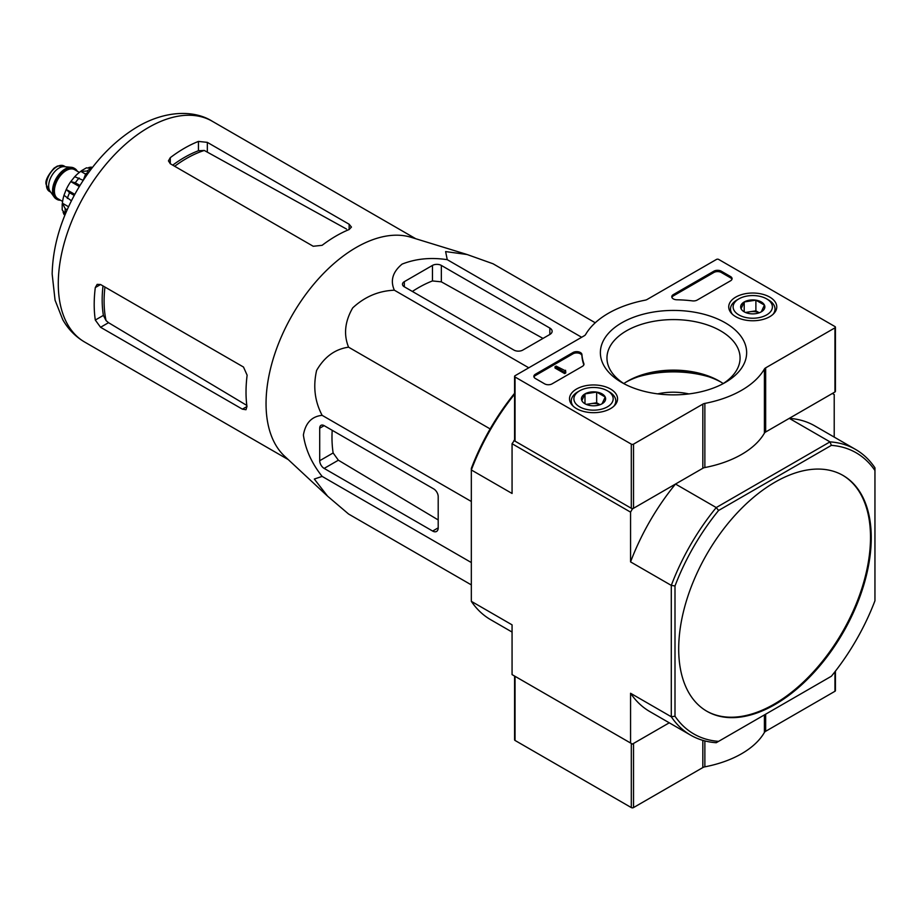 <?xml version="1.0" encoding="UTF-8"?>
<svg xmlns="http://www.w3.org/2000/svg" width="921" height="921" viewBox="0 0 921 921"><rect width="100%" height="100%" fill="white"/><g stroke="black" fill="none" stroke-linecap="round" stroke-linejoin="round"><path stroke-width="1.38" d="M326.99 495.636L284.635 456.229A127.512 73.622 -60 0 1 269.116 374.928A127.512 73.622 -60 0 1 411.042 237.284L466.567 254.346M595.254 322.776L493.046 263.774L467.108 254.518L445.626 251.583L447.249 259.676C430.775 257.212 415.716 258.697 402.074 264.12C392.668 271.948 390.101 280.652 394.372 290.207C378.635 290.829 364.751 296.712 352.72 307.879C344.868 321.475 343.475 334.576 348.575 347.182C335.083 349.094 324.434 356.853 316.605 370.449C312.956 386.463 314.798 401.429 322.131 415.336C311.759 416.396 305.507 422.958 303.389 435.034C305.473 449.494 311.712 463.286 322.131 476.399L314.314 479.047L327.588 496.177L348.575 514.022L471.333 584.893M100.562 327.277L242.384 409.154L245.988 409.73L246.955 406.518A127.512 73.622 -60 0 1 247.127 375.204L243.501 367.042L100.562 284.52L97.166 284.359L95.3 287.559A127.512 73.622 120 0 0 95.3 320.048L100.562 327.277L108.528 322.684L106.053 320.6A116.46 67.233 -60 0 1 104.948 287.041M103.002 285.924A116.242 67.118 120 0 0 103.382 315.385L106.053 320.6M246.816 405.424L108.528 322.684M174.668 166.275A116.46 67.233 -60 0 1 204.278 150.457L198.441 150.745A116.242 67.118 120 0 0 172.722 165.147M170.293 163.742L313.221 246.264L322.108 245.32A127.512 73.622 -60 0 1 349.14 229.525L351.442 227.073L349.14 224.24L207.329 142.364L198.441 141.42A127.512 73.622 120 0 0 170.293 157.664L168.451 160.876L170.293 163.742L170.293 157.664M204.278 150.457L346.503 229.041M89.153 171.813L85.768 173.77L87.161 174.576M85.768 173.77L83.189 180.401M404.319 286.799L513.918 350.084A6.286 3.626 0 0 0 522.806 350.084L549.837 334.473A7.852 4.536 0 0 0 552.14 331.272A7.852 4.536 0 0 0 549.837 328.06L441.343 265.421A6.286 3.626 0 0 0 432.456 265.421L404.319 281.665A6.286 3.626 0 0 0 402.477 284.232A6.286 3.626 0 0 0 404.319 286.799L404.319 281.665M394.372 290.207L528.769 367.801M447.249 259.676L581.646 337.27M322.131 476.399L471.333 562.547M322.131 415.336L471.333 501.485M348.575 347.182L490.145 428.921M324.146 468.409L432.64 531.049A7.852 4.536 -120 0 0 436.566 531.44A7.852 4.536 -120 0 0 438.2 527.848L438.2 496.626A6.286 3.626 -120 0 0 433.756 488.936L324.146 425.652A6.286 3.626 -120 0 0 321.003 425.341A6.286 3.626 -120 0 0 319.702 428.219L319.702 460.719A6.286 3.626 -120 0 0 324.146 468.409L338.364 460.212L333.137 452.959A122.182 70.549 120 0 1 332.193 430.303M706.522 711.058A136.158 78.607 120 0 0 774.227 704.105A136.158 78.607 120 0 0 863.081 584.467A136.158 78.607 120 0 0 842.68 475.248M774.975 704.53A136.158 78.607 120 0 0 863.921 584.559A136.158 78.607 120 0 0 843.049 475.455A136.158 78.607 120 0 0 738.124 511.926A136.158 78.607 120 0 0 678.696 648.948A136.158 78.607 120 0 0 706.902 711.277A136.158 78.607 120 0 0 774.975 704.53M690.646 735.154L649.915 711.634A164.951 95.231 120 0 1 630.563 693.26L671.294 716.768A164.951 95.231 -60 0 0 690.646 735.154A164.951 95.231 -60 0 0 716.239 742.717L718.576 741.37A162.338 93.723 -60 0 1 675.001 716.216L671.294 716.768L671.294 585.399A164.951 95.231 -60 0 1 716.239 507.563L718.576 510.487L831.375 445.361A162.338 93.723 -60 0 1 874.95 470.516L874.95 467.822A164.951 95.231 -60 0 0 855.597 449.448L814.866 425.928A164.951 95.231 120 0 0 789.274 418.353L830.005 441.873A164.951 95.231 -60 0 1 855.597 449.448M831.375 445.361L830.005 441.873L716.239 507.563L675.507 484.043L632.416 508.922L630.563 512.134L630.563 561.891L671.294 585.399L675.001 585.963A162.338 93.723 -60 0 1 718.576 510.487M874.95 470.516L874.95 600.768A162.338 93.723 -60 0 1 831.375 676.244L718.576 741.37M675.001 716.216L675.001 585.963M657.698 393.866A42.942 24.786 180 0 1 688.862 393.923M512.064 632.059L490.686 619.706A164.951 95.231 120 0 1 471.333 601.332L512.064 624.852L512.064 674.609L632.416 744.087L669.268 722.812L633.521 743.443L633.521 807.579L702.827 767.573A5.238 3.028 0 0 1 704.864 766.836A94.264 54.42 0 0 0 764.395 732.471A5.238 3.028 0 0 1 765.662 731.297L834.956 691.28A1.566 0.909 0 0 0 835.416 690.646L835.416 671.144M514.574 394.223A164.951 95.231 120 0 0 471.333 469.963L512.064 493.472L512.064 443.715L514.574 440.134M632.416 508.922L513.918 440.514M630.563 512.134L512.064 443.715M675.507 484.043A164.951 95.231 120 0 0 630.563 561.891M630.563 693.26L630.563 743.017M834.219 437.095L834.219 394.545L832.365 393.474L789.274 418.353M514.574 393.325A162.338 93.723 120 0 0 471.333 468.386L471.333 601.332M412.366 291.45A122.182 70.549 120 0 1 432.456 280.94L441.343 281.838L542.999 338.421M438.2 519.939L338.364 460.212M730.537 280.813A5.238 3.028 0 0 0 732.068 278.672A5.238 3.028 0 0 0 730.537 276.542L721.281 271.188A5.238 3.028 0 0 0 713.879 271.188L673.309 294.616A5.238 3.028 0 0 0 671.777 296.746A5.238 3.028 0 0 0 676.831 299.774A91.639 52.911 0 0 1 692.431 300.879A5.238 3.028 0 0 0 697.209 300.05L730.537 280.813M702.827 404.135A5.238 3.028 0 0 1 704.864 403.41A94.264 54.42 0 0 0 764.395 369.033A5.238 3.028 0 0 1 765.662 367.859L834.956 327.841A1.566 0.909 0 0 0 835.416 327.208A1.566 0.909 0 0 0 834.956 326.564L718.691 259.434A1.566 0.909 0 0 0 716.469 259.434L647.164 299.44A5.238 3.028 0 0 1 645.126 300.177A94.264 54.42 0 0 0 585.595 334.542A5.238 3.028 0 0 1 584.328 335.728L515.035 375.733A1.566 0.909 0 0 0 514.574 376.378A1.566 0.909 0 0 0 515.035 377.011L631.299 444.141A1.566 0.909 0 0 0 633.521 444.141L702.827 404.135L702.827 468.271L633.521 508.277A1.566 0.909 0 0 1 631.299 508.277L515.035 441.147A1.566 0.909 0 0 1 514.574 440.514L514.574 376.378M621.802 382.503L621.802 382.503A73.127 42.216 180 0 1 621.802 322.787A73.127 42.216 180 0 1 725.218 322.787A73.127 42.216 180 0 1 725.218 382.503A73.127 42.216 180 0 1 621.802 382.503M610.519 408.625A24.027 13.873 180 0 1 584.478 411.664A24.027 13.873 180 0 1 569.512 398.989A24.027 13.873 180 0 1 593.527 384.955A24.027 13.873 180 0 1 617.554 398.989A24.027 13.873 180 0 1 610.519 408.625M769.737 316.697A24.027 13.873 180 0 1 743.696 319.737A24.027 13.873 180 0 1 728.73 307.061A24.027 13.873 180 0 1 752.756 293.028A24.027 13.873 180 0 1 776.771 307.061A24.027 13.873 180 0 1 769.737 316.697M581.934 354.562A5.238 3.028 0 0 0 578.618 351.857A5.238 3.028 0 0 0 573 352.524L535.4 374.237A5.238 3.028 0 0 0 533.858 376.378A5.238 3.028 0 0 0 535.4 378.508L544.656 383.861A5.238 3.028 0 0 0 552.059 383.861L582.429 366.328A5.238 3.028 0 0 0 583.96 364.186A5.238 3.028 0 0 0 583.845 363.565A91.639 52.911 0 0 1 581.934 354.562L581.934 355.84A91.639 52.911 0 0 0 583.845 364.831L583.845 363.565M704.864 403.41L704.864 467.546A5.238 3.028 0 0 0 702.827 468.271M704.864 467.546A94.264 54.42 0 0 0 764.395 433.169A5.238 3.028 0 0 1 765.662 431.995L834.956 391.978A1.566 0.909 0 0 0 835.416 391.344L835.416 327.208M638.161 376.793A77.767 44.899 180 0 1 708.859 376.793M624.242 383.838A66.554 38.429 180 0 1 606.974 358.856A66.554 38.429 180 0 1 673.516 319.587A66.554 38.429 180 0 1 740.058 358.856A66.554 38.429 180 0 1 722.789 383.838M623.828 383.573A64.666 37.335 180 0 1 627.788 381.064A64.666 37.335 180 0 1 719.243 381.064A64.666 37.335 180 0 1 723.204 383.573M626.315 381.95A68.983 39.822 180 0 1 720.717 381.95M565.022 370.599L556.134 366.109L555.018 366.754L564.654 372.314L565.759 371.67L565.022 371.244M565.575 371.566L565.575 370.277M564.654 372.314L564.654 373.592L555.018 368.032L555.018 366.754M564.654 373.592L565.759 372.959L565.759 371.67M581.934 355.84A5.238 3.028 0 0 0 578.618 353.134A5.238 3.028 0 0 0 573 353.814L535.4 375.515A5.238 3.028 0 0 0 533.984 377.011M731.953 279.316A5.238 3.028 0 0 0 730.537 277.82L721.281 272.478A5.238 3.028 0 0 0 713.879 272.478L673.309 295.894A5.238 3.028 0 0 0 671.904 297.391M741.071 308.708L744.203 301.961L755.888 300.154L764.442 305.093L761.31 311.828A12.088 6.977 180 0 1 749.625 313.635A12.088 6.977 180 0 1 744.203 311.828A12.088 6.977 180 0 1 741.071 308.708A12.088 6.977 180 0 1 744.203 301.961A12.088 6.977 180 0 1 755.888 300.154A12.088 6.977 180 0 1 764.442 305.093A12.088 6.977 180 0 1 761.31 311.828M766.64 314.913A19.64 11.34 180 0 1 738.872 314.913A19.64 11.34 180 0 1 738.872 298.876A19.64 11.34 180 0 1 766.64 298.876A19.64 11.34 180 0 1 766.64 314.913M732.483 314.337A22.254 12.848 180 0 1 730.503 309.03A22.254 12.848 180 0 1 737.019 299.947L738.872 298.876M766.64 298.876L768.494 299.947A22.254 12.848 180 0 1 775.01 309.03A22.254 12.848 180 0 1 773.03 314.337M759.249 312.783L755.888 310.838L750.039 311.747A10.476 6.044 180 0 1 759.18 312.806M746.332 312.806A10.476 6.044 180 0 1 750.039 311.747L745.446 312.461M755.888 310.838L755.888 300.154M744.203 311.724L744.203 301.961M581.853 400.623L584.985 393.889L596.658 392.081L605.212 397.02L602.081 403.755A12.088 6.977 180 0 1 590.407 405.562A12.088 6.977 180 0 1 584.985 403.755A12.088 6.977 180 0 1 581.853 400.623A12.088 6.977 180 0 1 584.985 393.889A12.088 6.977 180 0 1 596.658 392.081A12.088 6.977 180 0 1 605.212 397.02A12.088 6.977 180 0 1 602.081 403.755M607.423 406.84A19.64 11.34 180 0 1 579.643 406.84A19.64 11.34 180 0 1 579.643 390.803A19.64 11.34 180 0 1 607.423 390.803A19.64 11.34 180 0 1 607.423 406.84M573.265 406.265A22.254 12.848 180 0 1 571.273 400.957A22.254 12.848 180 0 1 577.789 391.874L579.643 390.803M607.423 390.803L609.265 391.874A22.254 12.848 180 0 1 615.792 400.957A22.254 12.848 180 0 1 613.8 406.265M600.032 404.71L596.658 402.765L590.822 403.674A10.476 6.044 180 0 1 599.962 404.733M587.103 404.733A10.476 6.044 180 0 1 590.822 403.674L586.216 404.388M596.658 402.765L596.658 392.081M584.985 403.651L584.985 393.889M514.574 676.049L514.574 739.816A1.566 0.909 0 0 0 515.035 740.449L631.299 807.579A1.566 0.909 0 0 0 633.521 807.579M515.035 740.449L515.035 676.313A1.566 0.909 0 0 0 515.035 676.313L631.299 743.443A1.566 0.909 0 0 0 631.311 743.443L631.299 807.579M74.394 168.347A17.81 10.281 120 0 0 74.037 168.129A17.81 10.281 120 0 0 71.447 167.323L64.228 166.666A14.667 8.462 120 0 0 53.855 172.641A14.667 8.462 120 0 0 48.663 186.007A14.667 8.462 120 0 0 50.056 191.2L54.235 197.117A17.81 10.281 120 0 0 56.227 198.959A17.81 10.281 120 0 0 56.607 199.166M71.447 167.323A17.81 10.281 120 0 0 58.84 174.576A17.81 10.281 120 0 0 52.543 190.808A17.81 10.281 120 0 0 54.235 197.117M77.26 171.202A17.81 10.281 120 0 0 74.774 168.555A17.81 10.281 120 0 0 61.051 173.321A17.81 10.281 120 0 0 53.28 191.246A17.81 10.281 120 0 0 56.975 199.397A17.81 10.281 120 0 0 60.498 200.225M63.089 212.014A29.322 16.935 120 0 0 64.056 214.501L64.942 215.019M62.214 209.896L65.241 213.845A34.042 19.652 -60 0 1 65.241 208.71L62.398 203.207L68.545 206.753M62.202 204.151L62.398 203.207A29.322 16.935 120 0 1 63.963 195.413M71.412 200.801L63.986 195.275L66.231 189.484L74.808 194.343M74.221 195.413L69.559 192.719L66.277 189.415A29.322 16.935 120 0 1 70.779 181.598L74.716 176.694L83.212 180.343M79.321 186.526L70.779 181.598L75.292 182.784A34.042 19.652 -60 0 1 79.148 177.995M81.508 170.707L80.795 171.352A29.322 16.935 120 0 0 74.831 176.602M85.618 174.138L80.795 171.352L86.977 171.053A34.042 19.652 -60 0 1 91.421 168.485L86.493 167.841M92.296 167.645L91.398 167.127A29.322 16.935 120 0 0 88.773 167.541M67.152 209.815L65.241 208.71M79.966 185.478L75.292 182.784M88.727 172.054L86.977 171.053M95.3 287.559L100.562 284.52M95.3 320.048L103.382 315.385M242.384 409.154L246.955 406.518M198.441 150.745L198.441 141.42M207.329 151.551L207.329 142.364M349.14 229.525L349.14 224.24M288.25 459.602L84.697 342.071A127.512 73.622 -60 0 1 84.686 194.838A127.512 73.622 -60 0 1 212.198 121.215L415.762 238.735M549.837 334.473L549.837 328.06M441.343 281.838L441.343 265.421M432.456 280.94L432.456 265.421M432.64 531.049L438.2 527.848M319.702 428.219L324.146 425.652M319.702 460.719L333.137 452.959M515.035 377.011L515.035 441.147M631.299 444.141L631.299 508.277M633.521 444.141L633.521 508.277M764.395 369.033L764.395 433.169M765.662 367.859L765.662 431.995M834.956 327.841L834.956 391.978M535.4 375.515L535.4 374.237M573 353.814L573 352.524M730.537 277.82L730.537 276.542M721.281 272.478L721.281 271.188M713.879 272.478L713.879 271.188M673.309 295.894L673.309 294.616M702.827 740.357L702.827 767.573M704.864 740.921L704.864 766.836M764.395 714.915L764.395 732.471M765.662 714.189L765.662 731.297M834.956 671.743L834.956 691.28M46.43 184.718A14.667 8.462 120 0 0 49.469 191.43L46.05 184.188C45.198 180.643 47.869 175.301 54.063 168.14L57.424 166.056L64.136 166.033A14.667 8.462 120 0 0 52.831 169.971A14.667 8.462 120 0 0 46.43 184.718M76.362 170.684A17.28 9.981 120 0 0 62.628 172.25A17.28 9.981 120 0 0 53.66 191.027A17.28 9.981 120 0 0 59.6 199.707M79.367 172.411L74.624 169.671A16.762 9.671 120 0 0 61.707 174.161A16.762 9.671 120 0 0 54.397 191.027A16.762 9.671 120 0 0 57.862 198.694L62.605 201.434M67.337 198.452A34.042 19.652 -60 0 1 69.559 192.719M84.697 342.071C75.476 336.66 68.177 329.2 62.766 319.702L55.064 300.2L52.152 273.998C52.796 246.391 60.97 218.714 76.696 190.981C93.079 162.729 113.352 141.327 137.517 126.753C166.298 109.91 194.803 110.221 212.198 121.215M730.503 309.03L730.503 312.115M775.01 309.03L775.01 312.115M571.273 400.957L571.273 404.043M615.792 400.957L615.792 404.043M49.469 191.43L50.736 192.167M64.136 166.033L65.403 166.77M56.227 198.959L56.975 199.397M74.037 168.129L74.774 168.555M62.191 209.896L62.191 204.151M81.508 170.696L86.482 167.818"/></g></svg>
